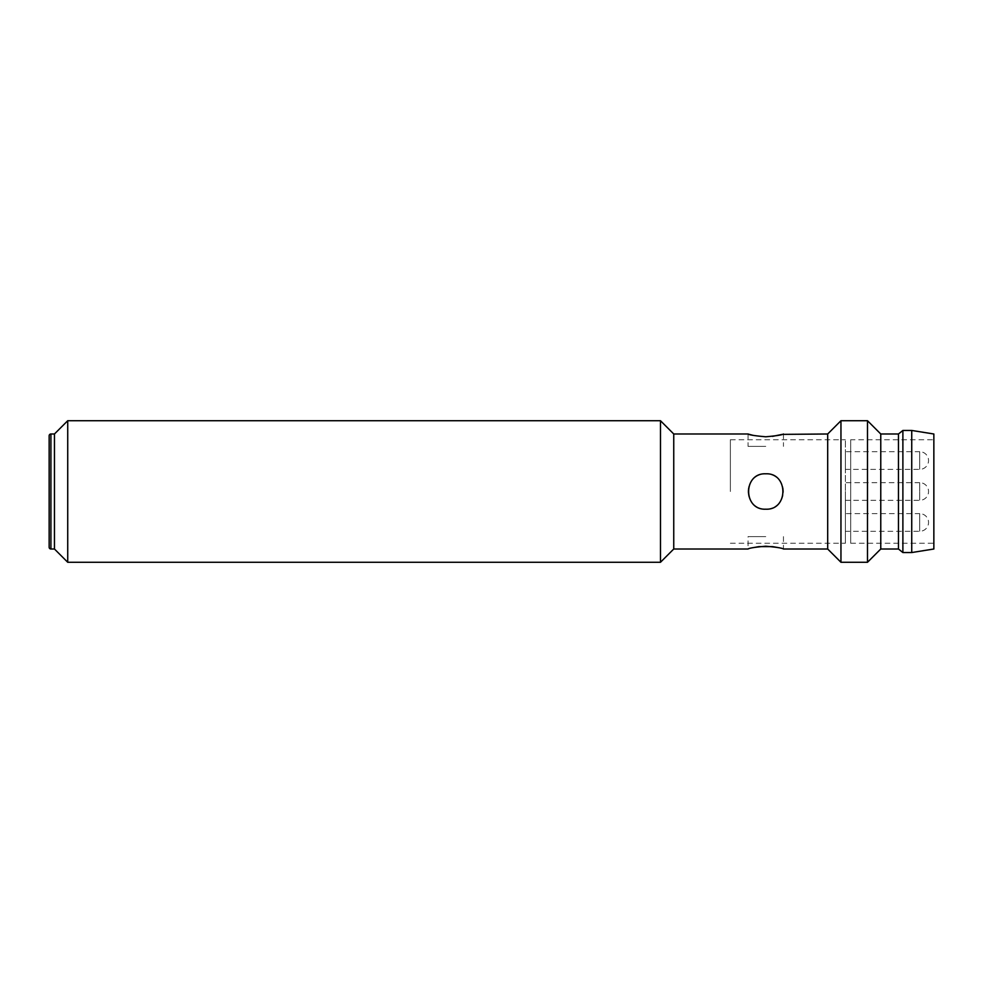 <?xml version="1.0" encoding="UTF-8"?>
<svg xmlns="http://www.w3.org/2000/svg" width="983" height="983" viewBox="0 0 983 983"><rect width="100%" height="100%" fill="white"/><g stroke="black" fill="none" stroke-linecap="round" stroke-linejoin="round"><path stroke-width="0.74" stroke-dasharray="4.92 3.69" d="M845.38 531.312L845.38 522.465L845.38 531.312L919.695 531.312A8.847 8.847 0 0 0 928.542 522.465A8.847 8.847 0 0 0 919.695 513.617L919.695 531.312L919.695 513.617L845.38 513.617L845.38 522.465L845.38 513.617M845.38 500.347L845.38 543.255L845.38 491.5L845.38 500.347L919.695 500.347A8.847 8.847 0 0 0 928.542 491.5A8.847 8.847 0 0 0 919.695 482.653L919.695 500.347L919.695 482.653L845.38 482.653L845.38 491.5L845.38 439.745L845.38 482.653M845.38 469.382L845.38 460.536L845.38 469.382L919.695 469.382A8.847 8.847 0 0 0 928.542 460.536A8.847 8.847 0 0 0 919.695 451.689L919.695 469.382L919.695 451.689L845.38 451.689L845.38 460.536L845.38 451.689M730.369 491.5L730.369 439.745L730.369 491.5M49.15 547.236L49.15 435.764M54.458 549.005L54.458 433.995L54.458 549.005M765.757 509.194A17.694 17.694 0 0 1 748.063 491.5A17.694 17.694 0 0 1 765.757 473.806C742.927 472.712 742.927 510.288 765.757 509.194C788.587 510.312 788.575 472.7 765.757 473.806A17.694 17.694 0 0 0 748.063 491.5A17.694 17.694 0 0 0 765.757 509.194A17.694 17.694 0 0 0 783.451 491.5A17.694 17.694 0 0 0 765.757 473.806A17.694 17.694 0 0 1 783.451 491.5A17.694 17.694 0 0 1 765.757 509.194M765.757 536.62L748.063 536.62L765.757 536.62M753.248 547.629L748.063 549.005L748.063 536.62M753.101 435.346L765.757 436.784L772.491 436.366M765.757 446.38L748.063 446.38L765.757 446.38M898.462 433.995L898.462 549.005M902.885 430.456L902.885 552.544M850.688 439.745L850.688 543.255L850.688 439.745L933.85 439.745L933.85 543.255L933.85 439.745M850.688 543.255L933.85 543.255M67.729 562.276L67.729 420.724M660.478 420.724L660.478 562.276M673.748 433.995L673.748 549.005M827.686 433.995L827.686 549.005M783.451 536.62L783.451 549.005L777.786 547.519M840.957 420.724L840.957 562.276M867.498 420.724L867.498 562.276M880.768 433.995L880.768 549.005M911.732 430.456L911.732 552.544M933.85 433.995L933.85 549.005M50.919 549.005L50.919 433.995M730.369 439.745L845.38 439.745M730.369 543.255L845.38 543.255M748.063 433.995L748.063 446.38M783.451 433.995L783.451 446.38"/><path stroke-width="1.47" d="M50.919 433.995L50.919 549.005A1.769 1.769 0 0 1 49.15 547.236L49.15 435.764A1.769 1.769 0 0 1 50.919 433.995L54.458 433.995L54.458 549.005L67.729 562.276L660.478 562.276L660.478 420.724L67.729 420.724L67.729 562.276M50.919 549.005L54.458 549.005L54.458 433.995L67.729 420.724M660.478 562.276L673.748 549.005L673.748 433.995L660.478 420.724M765.757 473.806C788.587 472.688 788.575 510.3 765.757 509.194C742.927 510.288 742.927 472.712 765.757 473.806M673.748 549.005L748.063 549.005C749.107 548.096 755.005 547.162 765.757 546.216C776.509 547.162 782.407 548.096 783.451 549.005L827.686 549.005L827.686 433.995L840.957 420.724L867.498 420.724L867.498 562.276L840.957 562.276L840.957 420.724M782.173 434.375L827.686 433.995M783.451 433.995C782.394 434.904 776.496 435.838 765.757 436.784C754.993 435.838 749.095 434.904 748.063 433.995L749.181 434.326M673.748 433.995L748.063 433.995M827.686 549.005L840.957 562.276M772.417 546.622L759.06 546.622M758.839 546.646L753.248 547.629M749.513 434.425L753.101 435.346M867.498 562.276L880.768 549.005L880.768 433.995L867.498 420.724M880.768 549.005L898.462 549.005L898.462 433.995L902.885 430.456L911.732 430.456L911.732 552.544L902.885 552.544L902.885 430.456M880.768 433.995L898.462 433.995M911.732 552.544L933.85 549.005L933.85 433.995L911.732 430.456M772.491 436.366L781.964 434.437M777.786 547.519L772.81 546.671M898.462 549.005L902.885 552.544"/></g></svg>
